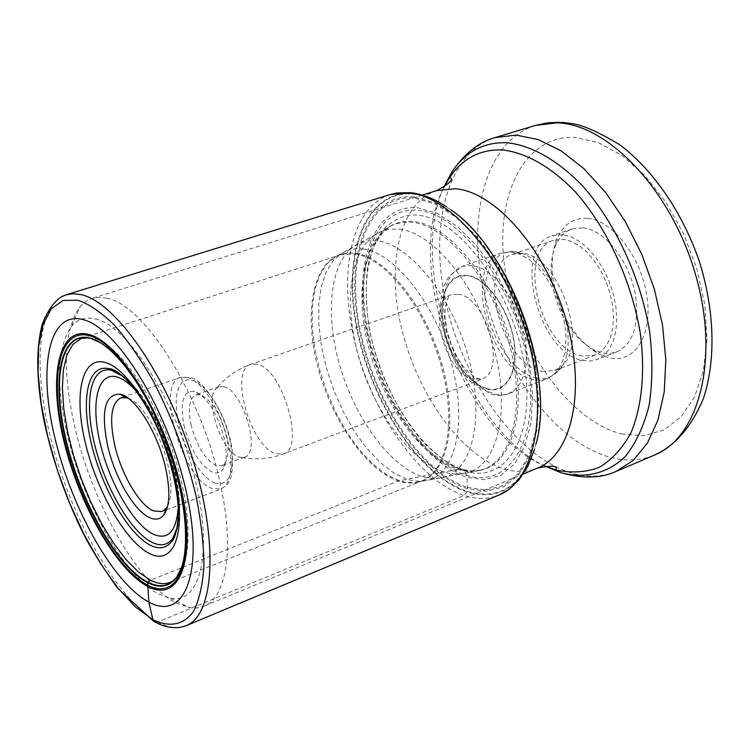 <?xml version="1.0" encoding="UTF-8"?>
<svg xmlns="http://www.w3.org/2000/svg" width="750" height="750" viewBox="0 0 750 750"><rect width="100%" height="100%" fill="white"/><g stroke="black" fill="none" stroke-linecap="round" stroke-linejoin="round"><path stroke-width="0.56" stroke-dasharray="3.75 2.81" d="M155.578 622.331L157.594 622.078L463.997 495.469L467.447 491.466C419.831 476.109 371.391 402.056 357.197 328.247C342.441 254.447 365.316 189.731 413.278 194.138C425.269 195.347 437.822 200.634 450.938 210L446.259 206.644C434.634 199.125 423.516 194.831 412.884 193.763C364.791 189.356 341.869 254.278 356.672 328.303C370.922 402.319 419.484 476.597 467.241 492.009C498.694 501.216 521.081 487.116 534.403 449.7L535.847 444.113C523.247 485.175 500.447 500.963 467.447 491.466L467.072 477.394C423.825 463.959 379.397 396.459 366.544 329.109C353.175 261.731 374.494 203.334 418.05 207.863L437.034 213.45L456.825 226.097L476.316 245.334L494.363 270.244L509.859 299.438L521.831 331.209L529.566 363.647L532.631 394.809L530.944 422.887L524.719 446.353L514.453 464.053L500.859 475.275L484.763 479.7L467.072 477.394L464.681 470.278L462.938 469.266L459.797 468.947L398.428 480.975L150.45 580.209M169.584 582.6L170.231 582.356C191.128 574.678 194.634 521.306 175.566 460.022C156.713 398.728 119.756 344.953 94.013 338.363L81.056 338.503M363.225 248.991C395.016 253.2 435.619 304.359 451.556 363.759C467.691 422.991 455.391 474.6 426.966 480.487L420.206 481.369L411.647 480.544L407.222 479.372L393.581 472.819L379.875 462.225L366.609 448.153L354.253 431.081L343.247 411.6L333.909 390.487L326.541 368.475L321.431 346.294L318.834 324.75L318.778 304.547L321.309 286.434L326.466 271.181L334.144 259.528L344.053 251.888L347.822 250.294L355.941 248.672L363.225 248.991M377.672 240.909L367.416 240.928L358.134 243.844C331.097 257.034 324.122 309.713 339.113 363.15C354.037 416.784 389.147 465.881 422.137 476.616L432.853 478.603L442.931 477.628C472.256 471.234 485.091 418.238 468.581 357.703C452.278 296.981 410.484 244.978 377.672 240.909M399.506 229.134C433.809 232.997 477.281 286.134 494.062 348.647C511.059 410.972 497.391 465.872 466.744 472.95C459.769 474.769 452.353 474.488 444.488 472.106C409.875 461.137 373.397 410.531 358.2 355.247C342.928 300.15 350.756 245.747 379.416 232.172L388.988 229.228L399.506 229.134M450.938 210C462.816 218.597 474.262 230.109 485.287 244.547M540.066 395.578C540.862 413.728 539.456 429.909 535.847 444.113M106.697 298.181C144.094 304.031 201.994 395.663 220.322 483.872C234.722 548.344 226.491 597.956 203.756 606.309L197.897 607.894L191.597 607.987L176.916 603.375C138.159 584.175 92.728 503.944 75.169 428.597C61.941 370.894 63.609 330.216 80.175 306.534L85.716 301.509L92.081 298.406L99.056 297.3L106.697 298.181M95.409 319.031C128.728 325.181 180.019 407.522 196.734 486.441C212.709 556.256 199.003 604.284 170.494 598.172L159.412 594.366C124.931 577.369 83.691 504.356 67.65 435.9C55.594 383.512 56.972 346.866 71.775 325.969C77.869 318.975 85.744 316.659 95.409 319.031M587.616 218.391C612.441 219.947 641.616 257.541 646.838 296.147C653.166 334.931 634.481 363.759 609.591 357.9L598.969 354.131C575.55 340.097 560.409 316.059 553.538 282.019C550.894 265.266 552.075 250.791 557.062 238.594C563.513 224.194 573.694 217.463 587.616 218.391M582.891 227.841C605.072 229.406 631.022 263.062 635.747 297.544C638.972 326.147 632.625 344.269 616.725 351.9L610.95 353.325L605.859 353.391L602.709 352.959L593.212 349.603C572.203 337.022 558.6 315.403 552.394 284.756C550.012 269.681 551.062 256.678 555.544 245.766C559.303 237.15 564.825 231.534 572.128 228.928L582.891 227.841M562.809 234.675L552.131 235.716C511.181 247.022 538.359 354.188 583.125 360.487L590.316 360.994L597.028 359.513L603.713 355.528L609.244 349.209L613.378 340.772L615.928 330.525L616.763 318.891L615.834 306.347L613.153 293.409L608.841 280.65L603.084 268.612L596.119 257.812L588.263 248.7L579.853 241.641L571.256 236.916L562.809 234.675M582.394 355.978C540.891 350.297 515.606 250.781 553.556 240.309L563.569 239.353L571.397 241.453L579.366 245.859L587.156 252.413L594.422 260.869L600.862 270.891L606.188 282.047L610.172 293.859L612.638 305.831L613.5 317.456L612.712 328.228L610.35 337.706L606.506 345.525L601.378 351.384L595.181 355.069L582.394 355.978M542.203 371.372L554.766 370.603L561.938 365.934C589.35 343.641 558.281 255.066 522.413 253.425L512.587 254.297C475.397 264.478 501.337 365.156 542.203 371.372M223.884 386.728C243.178 390.497 261.497 453.188 244.584 457.125L242.1 457.556L239.034 456.984C221.156 452.175 203.475 397.312 216.872 387.984L219.047 386.728L223.884 386.728M190.978 424.547C196.622 445.884 205.013 459.553 216.141 465.553L221.597 465.741L225.037 462.938C228.469 457.519 228.947 448.697 226.472 436.462C220.566 414.234 211.959 400.378 200.644 394.894L195.891 394.856C189.394 398.287 187.762 408.188 190.978 424.547M183.938 425.372C190.388 449.719 199.95 465.347 212.625 472.275C216.862 473.794 220.237 472.828 222.769 469.359C226.688 463.2 227.231 453.103 224.381 439.078C217.594 413.569 207.741 397.688 194.831 391.425L194.466 391.322C183.197 390.591 179.681 401.934 183.938 425.372M167.606 506.175C171.881 497.531 172.031 483.956 168.066 465.45C161.512 435.253 142.481 403.341 128.531 398.428M390.084 194.55C350.559 207.206 337.613 274.847 355.472 344.728C373.078 414.684 419.128 480.788 463.997 495.469C476.597 499.5 488.278 499.341 499.041 494.991M186.178 625.678C177.797 629.016 168.272 627.816 157.594 622.078C119.531 601.266 75.638 526.622 54.141 451.003C32.466 375.441 35.55 304.828 66.178 294.806M100.594 342.797C148.088 366.572 203.044 518.081 181.828 566.784M354.722 253.772C384.994 257.822 423.759 305.822 440.25 362.653C456.984 419.466 447.694 471.169 421.941 480.891C414.769 483.703 406.931 483.731 398.428 480.975C366.394 470.428 331.866 420.516 317.953 367.425C303.844 314.372 312.291 263.906 339.938 254.794L354.722 253.772M480.825 470.091L472.472 471.103L463.65 470.156L459.122 469.003L444.122 462.253L429.141 451.238L414.713 436.462L401.316 418.519L389.4 398.081L379.331 375.853L371.447 352.594L366.009 329.062L363.225 306.056L363.216 284.372L366.047 264.778L371.691 248.044L380.016 234.863L390.797 225.872L394.734 224.231L403.275 222.244L412.5 222.347C447.609 225.872 492.131 279.872 509.119 343.284C526.434 406.688 512.175 462.478 480.825 470.091L418.641 481.969C446.55 476.269 458.691 425.559 442.706 366.938C427.031 308.316 386.962 257.391 355.763 253.303L348.506 252.938L340.444 254.503L336.713 256.078L327.056 263.663L319.622 275.259L314.625 290.306L312.178 308.156L312.309 328.097L314.981 349.397L320.044 371.288L327.319 393.019L336.544 413.841L347.419 433.041L359.578 449.925L372.619 463.856L386.072 474.272L399.459 480.694L405.159 482.147L414.741 482.606L421.941 480.891L170.231 582.356M392.034 225.347C362.512 239.269 354.094 294.516 369.562 350.587C384.872 406.716 422.184 458.334 457.697 469.237C465.853 471.703 473.559 471.994 480.806 470.1M479.513 470.494C512.203 465.328 528.337 410.138 511.528 345.534C495.075 280.931 449.672 225.056 413.878 221.541C405.347 220.566 397.65 222 390.797 225.872L387.459 227.831C384.919 229.134 380.559 235.003 374.391 245.419C364.772 269.812 363.647 300.262 371.025 336.759C384.319 398.334 426.075 458.756 463.828 469.631C479.081 472.716 475.359 470.578 479.513 470.494M465.113 471.019C453.759 467.897 440.081 458.541 424.069 442.931C402.562 419.841 379.369 377.362 369.534 330.15C365.944 306.994 365.297 286.041 367.575 267.291C371.353 250.734 376.809 237.891 383.934 228.75C395.503 218.147 407.053 213.675 418.584 215.325C459.713 218.934 511.912 289.725 524.044 362.944C536.531 436.172 506.213 484.434 465.113 471.019M466.453 475.275C509.072 489.506 540.816 439.491 527.775 363.403C515.344 287.381 460.847 213.666 418.256 210.319C375.45 205.772 354.413 263.128 367.556 329.438C380.194 395.728 423.947 462.15 466.453 475.275M467.362 487.397L486.347 490.022L503.653 485.437L518.316 473.531L529.425 454.613L536.184 429.441L538.059 399.234L534.788 365.653L526.462 330.666L513.544 296.391L496.819 264.919L477.347 238.116L456.347 217.463L435.056 203.972L414.675 198.103C367.987 193.65 345.553 256.537 359.906 328.491C373.716 400.444 421.003 472.613 467.362 487.397M414.253 196.894C367.172 192.45 344.606 255.891 359.072 328.416C373.003 400.931 420.647 473.681 467.391 488.644L486.534 491.306L504 486.703L518.794 474.713L529.997 455.644L536.831 430.256L538.734 399.788L535.434 365.906L527.034 330.6L513.994 296.016L497.119 264.262L477.469 237.216L456.281 216.394L434.803 202.791L414.253 196.894M436.856 190.547C399.009 202.716 385.697 265.669 402.084 330.572C418.219 395.531 461.803 456.347 504.488 469.05C516.319 472.5 527.325 472.172 537.516 468.075M545.062 466.022C462.928 432.909 402.15 265.341 443.972 187.284M443.644 187.481C406.913 268.547 464.531 427.397 544.688 466.069M616.181 471.384C602.569 477 587.962 477.619 572.353 473.25L572.259 473.222C518.297 457.631 465.413 384.731 446.916 306.984C428.128 229.35 446.306 152.859 495.113 137.578M535.303 125.456C485.531 141.009 466.172 216.994 484.453 293.812C502.434 370.744 555.497 442.472 610.172 457.275L610.303 457.312C626.1 461.447 640.931 460.65 654.797 454.922M621.562 433.912L643.331 435.75L663.413 430.191L680.812 417.188L694.453 397.106L703.425 370.744L707.016 339.413L704.85 304.828L696.938 269.025L683.719 234.178L666 202.425L644.906 175.65L621.759 155.316L597.956 142.406L574.734 137.344C521.409 135.169 492.844 201.3 505.912 274.894C518.372 348.506 569.1 420.75 621.562 433.912M535.913 377.859L536.006 377.887C544.153 379.622 551.147 377.719 557.006 372.178C586.209 348.544 552.984 253.631 514.8 251.813L513.291 251.653C492.244 249.947 480.45 277.181 486.572 309.488C492.422 341.756 514.763 373.181 535.913 377.859M533.578 379.547L533.484 379.528C489.591 372.366 461.653 263.812 501.534 252.9L511.978 251.981L520.369 254.4L528.853 259.312L537.178 266.578L544.988 275.916L551.944 286.95L557.737 299.213L562.116 312.178L564.9 325.284L565.978 337.987L565.312 349.734L562.941 360.056L559.003 368.522L553.669 374.831L547.181 378.759L544.444 379.603L539.644 380.194L533.578 379.547M495.122 394.284L501.178 395.025L505.894 394.491L508.575 393.666L514.913 389.775L520.087 383.475L523.866 374.972L526.087 364.594L526.613 352.744L525.422 339.919L522.544 326.653L518.091 313.519L512.259 301.088L505.303 289.884L497.522 280.378L489.262 272.963L480.872 267.909L472.603 265.387L462.347 266.203L455.756 269.934L450.422 276.112L446.522 284.466L444.197 294.6L443.512 306.122L444.488 318.544L447.047 331.397L451.116 344.184L456.506 356.419L463.041 367.631L470.456 377.381L478.491 385.284L486.816 391.003L495.122 394.284M467.587 275.231L460.05 275.466L453.478 278.55L448.2 284.297L444.431 292.369L442.341 302.344L442.003 313.725L443.409 325.969L446.494 338.503L451.097 350.738L457.003 362.109L463.959 372.094L471.637 380.203L479.681 386.034L487.706 389.278C506.55 394.106 519.375 371.334 513.881 339.862C508.669 308.456 486.403 277.791 467.587 275.231M487.622 388.819L487.744 388.847C506.391 393.525 519.028 370.875 513.553 339.713C508.359 308.597 486.309 278.259 467.672 275.709L460.097 275.963L453.609 279.056L448.387 284.766L444.675 292.791L442.622 302.691L442.294 313.978L443.709 326.119L446.766 338.531L451.341 350.653L457.2 361.922L464.091 371.803L471.703 379.838L479.672 385.613L487.622 388.819M458.166 294.206L458.25 294.216C486.413 296.691 507.206 372.234 481.772 378.909L473.419 379.312C445.247 374.7 425.831 301.537 451.238 294.713L458.166 294.206M257.147 364.228L250.912 364.322C228.675 369.947 250.509 447.178 275.963 453.788L283.406 453.9C305.766 448.603 282.488 368.466 257.147 364.228M214.969 483.206L208.969 479.728L202.772 473.934L196.669 466.144L190.95 456.722L185.887 446.147L181.697 434.887L178.594 423.488L176.709 412.472L176.137 402.356L176.934 393.637L179.072 386.737L182.456 382.041L186.956 379.791L192.422 380.184C206.128 383.972 224.222 412.856 230.203 441.122C235.172 472.116 230.119 486.15 215.044 483.234L214.969 483.206M187.669 377.353L193.509 380.147L199.584 385.087L205.725 392.034L211.688 400.697L217.191 410.747L222.019 421.744L225.956 433.219L228.834 444.694L230.541 455.663L231 465.675L230.213 474.319L228.216 481.247L225.122 486.206L221.072 489.019L212.147 488.578C182.297 479.166 154.884 383.719 180.562 377.325L187.669 377.353M135.966 390.797C159.094 415.5 180.122 473.484 178.209 507.272M178.331 517.959C181.697 479.662 156.347 409.753 129.206 382.509M121.847 375.3C154.359 395.456 189.338 491.897 177.3 528.206M409.772 192.619L410.963 192.741M81.712 338.278L336.713 256.088L392.053 225.338M523.444 473.906L203.756 606.309M170.494 598.172L189.403 607.697M71.775 325.969L80.175 306.534M422.325 195.094L92.081 298.406M559.697 122.297L562.022 122.391M593.212 349.603L598.969 354.131M555.544 245.766L557.062 238.594M572.128 228.928L552.131 235.716M616.725 351.9L597.028 359.513M595.181 355.069L554.766 370.603M553.556 240.309L512.587 254.297M521.081 253.284L513.291 251.653L501.534 252.9L462.347 266.203L449.269 276.028L445.734 281.878L443.147 288.497L441.431 295.8L440.578 303.694L441.384 320.794L445.397 338.634L452.297 355.884L456.666 363.863L469.969 381.047L491.231 394.247C497.822 395.887 503.606 395.691 508.575 393.666L547.181 378.759L557.006 372.178L561.938 365.934M242.1 457.556C256.238 460.097 270.009 458.878 283.406 453.9L481.838 379.275L476.072 377.953L469.472 373.238L462.638 365.728L458.306 359.391L451.453 345.684L446.859 330.816L444.975 316.331L445.144 309.459L446.559 301.669L448.931 296.391L451.238 294.713L250.912 364.322C237.441 369.084 226.097 376.969 216.872 387.984M219.047 386.728L195.891 394.856M200.325 394.8L194.466 391.322M166.528 509.822L221.072 489.019C227.156 484.416 234.384 484.706 232.059 449.109C227.897 415.538 202.753 378.938 190.669 377.672L180.562 377.325L125.362 396.319M165.572 510.188L162.009 511.547M124.847 396.497L120.788 397.894M177.094 527.747C181.838 508.416 179.391 483.337 169.772 452.503L154.744 416.897L142.294 396.731C134.831 387.253 128.062 380.278 121.988 375.797M225.037 462.938L222.769 469.359M244.584 457.125L221.597 465.741"/><path stroke-width="1.12" d="M535.922 444.234C555.928 376.434 509.728 249.075 450.928 209.859M82.613 319.481C116.766 326.972 168.328 410.297 186.253 491.728C204.656 573.272 184.238 621.834 148.837 602.053C113.625 583.434 72.188 509.634 55.2 439.266C37.809 368.831 48.15 310.688 82.613 319.481M181.828 566.784L176.531 577.537C191.034 558.234 187.997 502.369 167.747 446.212C147.609 390.028 114.15 344.438 90.422 338.156L89.634 337.941C60.056 330.684 50.953 380.859 66.141 442.144C80.991 503.372 117.225 567.216 147.6 582.647L148.837 602.053L152.888 619.706L155.578 622.331M176.531 577.537C169.284 586.941 159.647 588.647 147.6 582.647L150.45 580.209C157.547 583.753 163.931 584.55 169.584 582.6L169.875 582.488C171.788 581.006 169.847 584.044 176.137 577.8C168.956 586.538 159.525 588 147.834 582.178C117.713 566.887 81.769 503.812 66.834 443.025C51.572 382.181 60.159 331.884 89.166 337.987C83.569 337.706 80.972 337.847 81.347 338.409L72.853 344.419L66.919 355.05L63.403 369.816L62.362 388.012L63.788 408.872L67.547 431.578L73.491 455.278L81.366 479.128L90.909 502.284L101.784 523.922L113.606 543.253L125.963 559.509L138.403 572.025L150.45 580.209M485.287 244.547C516.009 284.484 538.05 345.234 540.066 395.578M128.531 398.428L126.244 397.706L120.788 397.894C111.188 403.163 109.153 418.875 114.694 445.05C121.294 474.244 139.378 505.219 153.572 510.928L162.009 511.547L166.312 508.2L167.606 506.175M107.653 445.866C114.881 477.666 134.512 511.444 149.953 517.791C155.7 520.256 160.322 519.309 163.819 514.922C169.8 506.213 170.419 490.65 165.684 468.253C158.334 434.363 136.678 398.709 121.463 394.537L120.019 394.144C104.841 394.078 100.716 411.319 107.653 445.866M534.403 449.7L527.906 466.2L519.131 479.738L509.025 489.338L499.041 494.991C534.919 481.05 549.3 411.122 526.631 334.772C504.309 258.384 450.394 196.013 408.656 192.806L390.084 194.55L396.9 192.975L409.772 192.619M390.084 194.55L66.178 294.806L73.266 293.709L81.047 294.619C115.256 301.734 166.134 373.875 192.45 458.137C219.037 542.381 214.172 615.234 186.178 625.678L499.041 494.991M78.009 300.216L63.084 300.45L51.309 308.775L43.116 324.394L38.681 346.219L38.072 373.041L41.147 403.519L47.681 436.312L57.347 470.053L69.731 503.409L84.347 535.059L100.641 563.719L117.975 588.141L135.647 607.153L152.888 619.706C169.556 627.731 183.881 625.097 193.706 611.072C199.35 599.7 202.772 584.475 203.963 565.406C203.747 544.444 201.094 521.203 196.003 495.703C186.309 455.569 172.106 417.45 153.384 381.347C140.728 359.203 127.781 340.528 114.534 325.331C101.503 312.544 89.325 304.172 78.009 300.216M88.903 334.481C58.022 326.091 48.291 377.616 63.834 440.906C79.003 504.131 116.419 570.366 147.853 586.462C179.475 603.591 197.231 559.678 180.891 487.547C164.981 415.547 119.513 341.737 88.903 334.481M89.409 335.7C119.728 342.938 164.7 415.969 180.45 487.209C196.631 558.581 179.081 602.109 147.769 585.197C116.644 569.297 79.556 503.681 64.538 441.047C49.144 378.337 58.819 327.347 89.409 335.7M89.634 337.941L100.594 342.797M443.972 187.284L449.447 177.806C462.431 158.438 480.094 149.147 502.453 149.944C525.947 152.55 551.569 167.044 575.662 192.225C607.2 228.084 631.659 281.166 640.312 333.234C645.337 371.869 641.906 406.603 631.013 432.619C622.519 448.228 611.962 459.788 599.344 467.306C585.881 472.369 571.528 473.278 556.294 470.062L555.337 469.781L555.862 469.622C557.944 465.769 551.831 465.253 537.516 468.075C572.062 454.688 586.547 389.747 565.95 319.416C545.691 249.047 495.159 191.616 455.147 188.737L436.856 190.547L422.325 195.094M544.688 466.069L561.188 472.753L555.337 469.781L545.062 466.022M436.856 190.547C449.653 183.534 454.012 179.213 449.953 177.6L452.025 171.778C464.831 153.15 479.194 141.75 495.113 137.578L516.178 135.103L538.181 139.556L561.084 150.825L583.913 168.675L605.653 192.544L625.256 221.484L641.775 254.25L654.394 289.322L662.522 325.05L665.822 359.756L664.237 391.875L657.966 420.019L647.438 443.109L633.272 460.378L616.181 471.384C601.35 478.247 583.397 478.819 562.312 473.109L561.188 472.753L562.266 473.062C585.947 478.697 608.025 473.278 625.378 456.412C635.953 443.156 643.866 426.159 649.116 405.413C652.575 382.875 652.762 358.341 649.678 331.791C640.791 277.931 615.45 223.05 582.741 186.075C557.766 160.125 531.206 145.266 506.887 142.716L506.794 142.706C483.684 142.041 465.431 151.734 452.025 171.778L443.644 187.481M562.022 122.391L573.019 123.741C584.438 125.747 600.075 132.797 619.922 144.9C653.559 170.231 682.584 212.737 699.328 261.347C714.666 310.322 716.119 360.272 703.378 398.597C691.444 426.881 675.253 445.659 654.797 454.922C699.225 437.194 720.028 358.275 695.419 274.153C671.222 189.966 607.603 123.759 556.734 122.822L535.303 125.456L495.113 137.578M178.209 507.272C176.503 531.188 168.375 540.253 153.816 534.487L153.75 534.459C133.875 525.394 109.538 483.263 100.106 442.884C90.422 402.431 97.725 370.922 117.441 377.119L117.506 377.137C123.234 378.984 129.384 383.541 135.966 390.797M177.3 528.206L172.472 538.837C167.475 545.119 160.875 546.394 152.672 542.663L152.587 542.625C131.184 532.659 105.103 487.744 94.556 444.206C83.747 400.603 90.628 365.503 111.319 370.247L121.847 375.3M129.206 382.509C122.409 375.403 116.072 370.931 110.175 369.094L108.647 368.681C87.441 363.863 80.484 399.947 91.603 444.666C102.469 489.328 129.197 535.388 151.125 545.597L151.228 545.653C159.591 549.441 166.312 548.147 171.412 541.753C175.303 536.597 177.609 528.666 178.331 517.959M105.534 362.587C81.797 355.444 73.509 394.05 85.322 442.819C96.825 491.494 125.972 542.362 149.972 553.772C174.122 565.941 187.05 531.694 174.787 477.844C162.872 424.116 129.066 368.906 105.534 362.587M446.259 206.644C434.334 198.75 422.569 194.109 410.963 192.741M66.178 294.806L61.762 296.625C54.15 301.406 47.663 310.538 42.3 324.028C35.916 348.319 36.291 379.594 43.406 417.872C51.431 456.562 64.275 494.184 81.928 530.737C89.475 546.216 101.306 565.303 117.422 588.019L153.741 621.347C162.506 626.372 171.263 628.387 180.009 627.413L186.178 625.678M537.516 468.075L523.444 473.906M654.797 454.922L616.181 471.384M535.303 125.456L547.312 122.897L559.697 122.297M166.528 509.822L165.572 510.188M125.362 396.319L124.847 396.497M126.244 397.706L120.019 394.144M177.094 527.747L171.412 541.753C174.684 540.281 179.334 525.131 177.994 504.009C176.119 483.797 170.841 462.309 162.169 439.537C147.562 401.128 122.231 369.722 109.528 368.681L108.647 368.681L111.319 370.247L121.988 375.797M166.312 508.2L163.819 514.922"/></g></svg>
